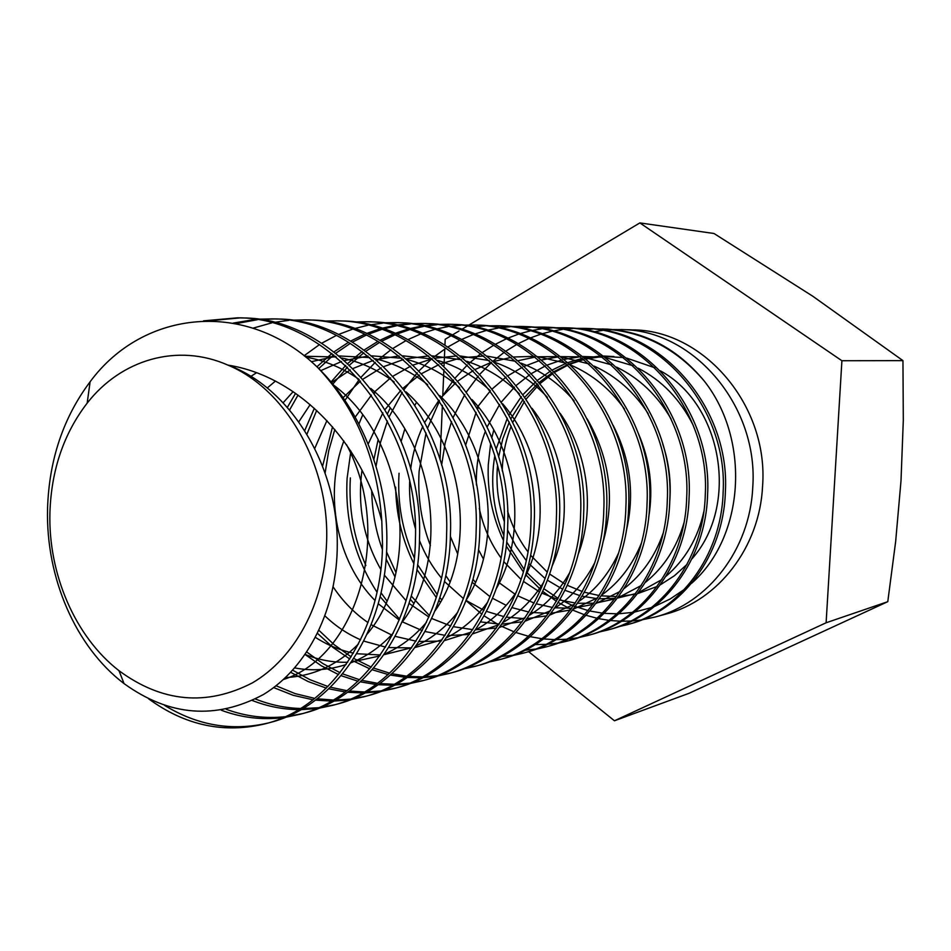 <?xml version="1.0" encoding="UTF-8"?>
<svg xmlns="http://www.w3.org/2000/svg" width="951" height="951" viewBox="0 0 951 951"><rect width="100%" height="100%" fill="white"/><g stroke="black" fill="none" stroke-linecap="round" stroke-linejoin="round"><path stroke-width="1.43" d="M478.472 549.63L483.393 559.01M498.776 581.192L499.632 582.202M618.542 626.721L626.935 624.759C679.394 611.279 721.381 556.062 723.129 492.345C728.204 407.931 658.627 328.297 582.963 328.38L574.178 328.404M585.495 328.452C661.004 328.368 730.439 407.813 725.363 492C723.604 555.562 681.701 610.649 629.324 624.106L626.935 624.759M628.124 624.427L619.719 626.305M118.506 670.312L119.137 671.061M148.606 698.819C185.314 725.637 224.448 733.899 265.995 723.616C330.163 707.389 381.957 632.677 382.516 544.245L381.791 520.934C377.511 459.547 356.245 408.502 318.003 367.811C361.653 410.689 388.198 478.151 386.819 543.592C386.237 631.714 334.538 706.177 270.5 722.391L265.995 723.616M268.241 722.986C232.127 731.45 197.57 725.577 164.559 705.357M221.321 710.242C241.364 717.696 261.905 720.169 282.97 717.66M285.288 717.351L300.457 714.177C363.686 698.153 414.695 625.283 415.432 539.229C419.878 425.156 330.853 317.159 237.691 317.812L203.466 320.856M237.679 317.812L242.208 317.955C335.18 317.301 423.968 424.919 419.498 538.611C418.761 624.367 367.847 697.012 304.736 713.012L300.457 714.177M302.596 713.571L287.368 716.472M285.038 716.745C264.972 718.79 245.394 716.317 226.29 709.315M252.336 700.518C267.433 706.391 282.863 709.434 298.614 709.66M300.991 709.66L316.6 708.578M318.787 708.269L333.183 705.214C395.497 689.404 445.722 618.269 446.601 534.486C451.166 423.409 363.983 318.288 272.402 318.882L257.329 319.203M272.378 318.882L276.682 319.013C368.096 318.43 455.042 423.195 450.453 533.891C449.573 617.401 399.444 688.322 337.248 704.109L333.183 705.214M335.216 704.643L320.76 707.449M318.561 707.722L302.917 708.543M300.528 708.495C285.181 708.031 270.143 704.857 255.415 699.009M273.686 687.597L293.158 695.288L313.045 699.793M315.482 700.126L331.507 701.125M333.753 701.101L348.541 699.936M350.622 699.627L364.304 696.691C425.703 681.094 475.167 611.624 476.166 529.98C480.837 421.745 395.426 319.358 305.366 319.893L291.054 320.166M309.467 320.011C399.325 319.488 484.511 421.543 479.827 529.422C478.817 610.792 429.448 680.06 368.168 695.633L364.304 696.691M366.23 696.144L352.5 698.866M350.42 699.14L335.584 700.067M333.325 700.055L317.254 698.783M314.805 698.403L295.202 693.636L276.063 685.778M290.756 672.357L308.195 681.57L326.336 688.132M328.844 688.809L345.296 691.995M347.602 692.257L362.759 692.982M364.899 692.934L378.926 691.71M380.899 691.413L393.916 688.583C454.423 673.189 503.127 605.312 504.244 525.701C509.011 420.176 425.311 320.38 336.737 320.844L323.126 321.081M336.725 320.844L340.624 320.962C429.02 320.511 512.506 419.985 507.727 525.166C506.598 604.527 457.99 672.202 397.601 687.573L393.916 688.583M395.759 688.06L382.694 690.688M380.709 690.961L366.646 691.971M364.506 691.983L349.302 691.02M346.984 690.711L330.484 687.24M327.964 686.503L309.967 679.68L292.73 670.241M305.176 654.561L321.343 665.783L338.58 674.604M341.159 675.685L358.04 681.237M360.417 681.819L375.954 684.494M378.141 684.72L392.501 685.207M394.534 685.136L407.86 683.864M409.738 683.567L422.137 680.857C481.765 665.652 529.743 599.296 530.955 521.635C535.782 418.678 453.734 321.343 366.622 321.759L353.641 321.961M370.331 321.878C457.276 321.462 539.11 418.499 534.272 521.124C533.047 598.548 485.165 664.725 425.656 679.894L422.149 680.845M423.896 680.357L411.462 682.889M409.572 683.163L396.198 684.233M394.166 684.268L379.758 683.567M377.571 683.305L361.974 680.369M359.597 679.751L342.657 673.867M340.066 672.737L322.9 663.584L306.852 652.077M317.563 633.425L332.898 647.358L349.802 659.019M352.464 660.565L369.82 668.826M372.257 669.754L388.186 674.556M390.421 675.055L405.138 677.302M407.206 677.481L420.841 677.766M422.767 677.683L435.451 676.387M437.246 676.102L449.074 673.474C507.834 658.484 555.075 593.579 556.383 517.748C561.28 417.263 480.826 322.27 395.117 322.627L382.742 322.805M395.105 322.627L398.647 322.734C484.19 322.389 564.454 417.085 559.545 517.273C558.225 592.865 511.079 657.593 452.426 672.559L449.074 673.474M450.75 672.999L438.886 675.46M437.091 675.721L424.372 676.839M422.434 676.886L408.764 676.399M406.683 676.197L391.931 673.712M389.684 673.177L373.695 668.101M371.259 667.115L353.831 658.472M351.169 656.868L334.265 644.766L319.013 630.418M463.506 668.957L474.799 666.425C532.715 651.637 579.242 588.122 580.633 514.063C585.578 415.908 506.645 323.15 422.327 323.459L410.511 323.613M422.303 323.459L425.691 323.566C509.867 323.257 588.598 415.73 583.652 513.599C582.25 587.445 535.805 650.781 477.996 665.557L474.799 666.425M476.392 665.973L465.075 668.351M488.6 662.122L499.394 659.697C556.478 645.099 602.316 582.915 603.778 510.532C608.759 414.612 531.312 323.982 448.325 324.255L437.032 324.386M448.313 324.255L451.547 324.362C534.379 324.089 611.648 414.446 606.655 510.093C605.181 582.274 559.438 644.279 502.449 658.853L499.394 659.697M500.915 659.257L490.098 661.551M350.871 451.083L347.115 478.21C344.868 520.054 354.842 558.047 377.012 592.188M380.091 596.634L399.586 619.125M512.601 655.596L522.931 653.242C579.195 638.846 624.355 577.946 625.877 507.168C630.905 413.376 554.873 324.778 473.194 325.016L462.388 325.123M473.182 325.016L476.285 325.111C557.809 324.885 633.651 413.221 628.635 506.74C627.101 577.328 582.036 638.062 525.867 652.445L522.931 653.242M524.393 652.838L514.039 655.049M512.482 655.298L501.439 656.487M386.795 600.735L381.006 592.758M365.873 565.524C353.736 537.933 348.565 508.714 350.36 477.901M371.722 491.227C372.15 511.412 375.716 530.824 382.385 549.464M386.106 558.962L394.915 576.77M410.309 599.285L413.649 603.243M535.591 649.331L545.482 647.072C600.949 632.855 645.444 573.191 647.025 503.947C652.065 412.187 577.423 325.551 497.016 325.741L486.662 325.836M497.004 325.741L499.964 325.836C580.229 325.646 654.704 412.045 649.664 503.543C648.071 572.597 603.659 632.118 548.287 646.3L545.482 647.072M546.884 646.68L536.97 648.82M535.472 649.069L524.916 650.258M429.495 615.63L411.248 596.027M395.949 572.526L386.558 551.889M395.675 487.162C396.068 514.122 402.095 539.55 413.768 563.456M416.93 569.518L436.295 597.525M438.91 600.473L440.42 602.102M557.619 643.328L567.093 641.152C621.799 627.125 665.641 568.627 667.269 500.856C672.333 411.058 599.011 326.276 519.84 326.443L509.914 326.514M519.828 326.443L522.67 326.538C601.71 326.371 674.853 410.915 669.789 500.476C668.161 568.068 624.391 626.412 569.792 640.403L567.093 641.152M568.448 640.772L558.938 642.84M557.512 643.078L547.419 644.291M545.886 644.386L535.151 644.576M441.716 599.736L439.861 597.656M437.222 594.565L417.608 564.68M414.374 557.964C402.38 531.324 397.28 503.091 399.04 473.265M426.024 433.085L419.106 471.363C417.537 497.23 421.305 521.956 430.411 545.541M445.769 575.593L449.954 581.715M466.061 600.628L481.943 614.287M484.166 615.891L498.681 624.878M500.713 625.936L514.134 631.856M516.024 632.546L528.494 636.267M530.266 636.683L541.915 638.727M543.568 638.917L554.481 639.631M556.026 639.654L566.273 639.262M567.735 639.131L577.376 637.824M578.755 637.574L587.849 635.458C641.782 621.621 684.993 564.264 686.67 497.896C691.746 409.976 619.707 326.978 541.737 327.12L532.215 327.168M541.725 327.12L544.459 327.203C622.287 327.061 694.159 409.833 689.083 497.528C687.407 563.717 644.279 620.944 590.44 634.757L587.849 635.458M589.144 635.102L580.027 637.111M450.394 536.459L457.728 554.064M472.98 579.183L475.393 582.345M599.047 632.046L607.772 630.002C660.969 616.343 703.55 560.08 705.273 495.067C710.349 408.93 639.559 327.643 562.766 327.762L553.625 327.798M562.754 327.762L565.381 327.833C642.044 327.738 712.668 408.799 707.592 494.71C705.868 559.557 663.358 615.689 610.269 629.324L607.772 630.002M609.02 629.657L600.271 631.595M208.97 320.796L239.949 317.907M255.082 319.393L233.185 323.114M235.955 323.637L257.245 319.738M259.504 319.512L274.53 318.965M288.914 320.332L273.959 322.425M271.724 322.876L253.073 328.154M304.082 355.745L319.548 344.559M321.735 343.204L336.333 335.453M338.425 334.514L352.429 329.212M354.438 328.594L367.871 325.254M369.796 324.885L382.682 323.174M384.525 323.031L396.876 322.698M408.74 323.72L396.448 325.123M394.617 325.432L381.803 328.297M379.889 328.844L366.539 333.468M364.542 334.288L350.634 341.088M348.553 342.265L334.098 351.822M331.935 353.475L316.933 366.789M295.559 393.369L287.345 407.385M289.579 409.976L298.008 395.117M318.763 368.572L333.73 354.889M335.881 353.201L350.313 343.359M352.393 342.134L366.278 335.121M368.275 334.265L381.613 329.45M383.526 328.88L396.329 325.836M398.16 325.515L410.44 323.946M412.211 323.815L424.003 323.53M435.344 324.481L423.599 325.765M421.852 326.038L409.631 328.666M407.801 329.153L395.081 333.373M393.179 334.122L379.936 340.292M377.951 341.361L364.185 349.992M362.129 351.478L347.864 363.377M345.736 365.422L331.043 381.969M314.329 408.312L304.7 430.625M306.923 434.203L316.671 410.44M332.826 384.109L347.472 367.098M349.588 364.994L363.841 352.762M365.885 351.24L379.639 342.36M381.613 341.254L394.843 334.883M396.745 334.11L409.453 329.712M411.284 329.201L423.492 326.419M425.24 326.122L436.973 324.695M438.649 324.576L449.93 324.315M460.783 325.206L449.561 326.383M447.885 326.633L436.212 329.034M434.464 329.486L422.327 333.337M420.508 334.027L407.884 339.65M405.994 340.624L392.87 348.446M390.92 349.778L377.321 360.488M375.288 362.319L361.273 377.012M359.193 379.544L344.94 400.383M332.529 426.785L322.591 466.192M325.099 473.051L328.725 450.762L334.835 429.483M485.117 325.908L474.383 326.978M375.11 392.287L374.444 393.31M362.64 415.064L358.931 423.956M508.44 326.585L498.158 327.572M390.124 408.241L387.592 413.53M378.153 439.564L373.874 459.488M376.025 466.287L380.293 443.023L387.426 420.996M389.292 416.526L402.297 392.276M404.211 389.387L417.263 372.792M419.153 370.724L431.92 358.622M433.751 357.1L446.126 348.114M447.897 346.972L459.844 340.303M461.556 339.471L473.063 334.609M474.715 334.015L485.806 330.639M487.399 330.235L498.062 328.095M499.596 327.857L509.879 326.764M511.353 326.668L521.255 326.49M530.801 327.239L520.946 328.143M416.419 402.439L415.052 404.995M404.793 429.056L401.191 441.252M552.269 327.857L542.807 328.689M541.392 328.88L531.585 330.591M530.123 330.924L519.959 333.67M518.438 334.17L507.893 338.14M506.324 338.818L495.388 344.274M493.759 345.189L482.442 352.476M480.754 353.701L469.057 363.353M467.321 364.982L455.303 377.88M453.532 380.067L441.347 397.863M439.564 400.977L427.677 427.914M572.882 328.464L563.8 329.224M562.445 329.403L553.03 330.996M551.628 331.293L541.88 333.837M540.43 334.288L530.313 337.95M528.815 338.58L518.343 343.596M516.785 344.44L505.944 351.109M504.327 352.227L493.141 361.011M491.477 362.486L479.958 374.1M478.258 376.073L466.537 391.824M464.813 394.546L453.199 417.406M451.547 421.614L445.175 442.809L441.621 465.087M601.377 595.849L616.498 596.562M618.78 596.467L635.149 594.22M637.705 593.602L657.117 586.47M660.339 584.817L674.378 575.771L687.014 564.407M691.864 558.962C739.521 505.635 722.51 404.52 660.481 370.878M654.93 367.811L626.685 358.099M623.428 357.54L604.206 356.482M598.702 618.649L609.032 620.361M610.506 620.528L620.23 621.193M621.609 621.229L630.798 621.027M632.106 620.944L640.796 620.016M642.032 619.826L655.322 616.985C707.901 603.421 749.828 549.523 752.716 487.839C758.981 407.028 694.61 330.9 623.357 329.628L613.015 329.569M490.621 443.796L488.279 464.777C487.233 491.275 492.273 516.476 503.412 540.37M506.229 546.029L523.407 571.979M525.725 574.725L540.703 589.656M542.783 591.403L556.43 601.317M558.344 602.518L570.957 609.318M572.74 610.138L584.485 614.762M586.149 615.309L597.145 618.305M655.322 616.985L665.985 614.061C718.124 600.616 759.683 547.3 762.559 486.341C768.895 405.53 703.585 329.783 632.189 329.878L621.122 329.545M639.857 222.914L713.999 233.494L812.725 296.189L902.951 360.631L903.307 420.342L901.001 480.802L895.664 541.476L887.782 601.674L689.023 693.315L614.453 720.775L826.11 622.774L841.908 360.738L639.857 222.914L469.116 324.957M528.625 651.649L614.453 720.775M887.782 601.674L826.11 622.774M902.951 360.631L841.908 360.738M468.891 325.087L467.69 325.813M467.143 326.145L461.675 329.415M459.012 330.996L452.284 335.025M450.881 335.858L445.187 339.257L444.937 345.082M444.771 348.993L444.046 365.921M443.891 369.63L442.786 395.45M442.37 405.352L440.04 459.702M611.873 329.617L603.576 330.294M602.34 330.437L593.757 331.851M493.759 430.018L491.869 437.591M601.721 356.625L586.042 358.967M583.89 359.502L569.899 364.245M567.925 365.113L554.802 372.21M552.923 373.446L540.299 383.384M538.48 385.096L526.248 399.004M524.488 401.429L512.827 422.196M511.198 426.096C505.587 440.349 502.603 455.279 502.247 470.888M507.596 511.056C512.03 526.022 518.83 539.645 527.983 551.889M530.575 555.218L547.3 572.145M549.642 574.024L565.167 584.187M567.39 585.352L582.309 591.558M584.461 592.247L599.213 595.552M49.928 512.411C51.366 469.996 63.776 433.573 87.171 403.129C121.169 359.502 177.433 342.752 227.895 365.101C286.513 389.268 330.33 466.751 326.526 543.758C324.172 604.17 294.548 658.342 252.372 682.889C206.545 706.45 162.074 702.385 118.994 670.693C75.081 636.754 48.073 573.833 49.928 512.411M381.791 520.934C361.879 443.855 300.147 376.453 227.895 365.101C290.055 387.437 337.664 465.158 337.272 543.877C337.569 609.044 307.494 667.768 263.57 694.444C215.96 719.966 169.456 716.353 124.058 683.614C75.521 646.799 45.719 577.626 47.55 508.678C49.06 459.951 63.242 417.655 90.107 381.779C143.53 309.301 247.533 298.852 318.003 367.811M604.194 356.47L613.942 356.554L603.647 356.043M601.032 356.09L584.687 357.873M582.464 358.325L568.009 362.569M565.988 363.353L552.519 369.88M550.593 371.021L537.66 380.198M535.782 381.779L523.157 394.451M521.338 396.65L509.07 414.874M507.323 418.178L496.137 449.157M494.746 456.1C490.217 483.5 493.236 509.998 503.792 535.568M506.681 541.987L524.12 569.387M526.485 572.169L541.808 587.064M543.96 588.788L558.106 598.381M560.115 599.522L572.431 605.442M573.441 605.858L588.134 610.59M589.977 611.029L602.506 613.157M691.567 583.332C744.621 537.065 750.862 440.075 704.215 380.982C677.587 348.874 645.218 331.602 607.118 329.129L593.947 328.987M604.337 613.347L616.997 613.823M618.899 613.764L632.546 612.408M634.697 612.04L651.625 607.523M654.633 606.417L670.11 599.023L684.577 589.251M704.215 380.982C676.268 348.244 642.329 330.912 602.387 328.975M592.687 329.046L583.962 329.747M478.508 407.23L477.735 408.835M476.106 412.365L465.657 445.104M346.556 444.711C394.154 533.927 357.089 656.249 283.469 679.501M333.623 385.096C406.184 439.005 422.149 569.804 367.134 634.091M358.503 643.934C337.462 665.07 313.152 676.268 285.585 677.54M233.72 367.466L235.634 366.563M305.83 357.136C324.505 360.358 342.205 367.728 358.955 379.271M370.771 388.424C436.426 441.633 450.703 559.901 401.94 622.37M393.345 632.974C380.911 646.609 366.789 656.535 350.978 662.764M346.14 664.523C329.046 670.086 311.94 671.216 294.798 667.923M250.862 376.37L256.651 372.673M304.724 356.256L336.262 356.97M341.742 357.968C360.393 361.844 377.88 369.844 394.178 381.945M406.125 391.931C465.146 444.129 477.782 550.593 434.999 610.899M426.452 622.323C414.267 636.683 400.276 647.262 384.489 654.062M379.734 655.964L351.442 662.074M347.686 662.253C333.219 662.645 319.072 660.053 305.235 654.466M267.243 387.996L275.469 381.054M311.298 361.713L335.501 356.34M339.341 355.971L369.868 357.6M375.288 358.741C394.19 363.234 411.664 371.889 427.712 384.727M439.802 395.628C492.416 446.423 503.519 541.832 466.454 599.606M457.942 611.945C446.019 627.066 432.158 638.311 416.36 645.681M411.688 647.726L384.073 654.657M380.424 654.966L356.791 653.741M353.439 653.111C340.208 650.377 327.572 645.158 315.518 637.443M283.136 402.772L293.11 391.669M320.796 370.628L341.504 361.511M344.678 360.512L368.049 356.09M371.805 355.84L401.869 358.277M407.23 359.561C426.417 364.673 443.903 374.028 459.702 387.639M471.934 399.551C518.295 448.48 528.043 533.547 496.386 588.431M487.934 601.805C476.296 617.722 462.555 629.657 446.697 637.61M442.096 639.785L415.1 647.488M411.557 647.904L388.757 647.56M385.535 647.096L363.781 641.093M360.584 639.785C347.555 634.103 335.703 626.162 325.028 615.975M298.792 421.84L310.145 404.65M331.542 382.564L350.313 369.927M353.142 368.441L373.172 360.429M376.263 359.573L399.04 355.959M402.737 355.817L432.36 359.002M437.686 360.405C457.181 366.171 474.692 376.263 490.24 390.683M502.627 403.747C542.89 450.358 551.437 525.653 524.916 577.293M516.536 591.843C505.219 608.592 491.572 621.253 475.619 629.835M471.09 632.142L444.652 640.546M441.205 641.057L419.141 641.497M416.051 641.164L395.224 636.362M392.181 635.268L371.14 624.676M368.001 622.584C354.438 613.217 342.847 601.353 333.207 586.993M314.757 448.42L326.918 420.592M343.085 397.684L360.5 381.066M363.092 379.08L381.208 367.894M383.931 366.575L403.355 359.549M406.362 358.812L428.604 355.912M432.218 355.864L461.461 359.763M466.751 361.297C486.567 367.716 504.125 378.581 519.424 393.892M531.989 408.3C566.297 452.105 573.774 518.081 552.103 566.118M543.829 582.036C532.869 599.653 519.329 613.086 503.222 622.346M498.752 624.771L472.813 633.83M469.461 634.436L448.087 635.565M445.104 635.351L425.109 631.547M422.208 630.644L402.202 621.764M399.23 620.004L378.213 603.73M375.015 600.533C336.773 561.791 323.447 494.627 343.858 440.943M355.21 417.061L371.437 395.093M373.85 392.501L390.647 377.856M393.155 376.085L410.654 366.159M413.293 364.994L432.146 358.824M435.071 358.182L456.825 355.947M460.367 355.983L489.254 360.548M494.508 362.212C514.657 369.285 532.275 380.971 547.36 397.28M560.139 413.293C588.61 453.793 595.124 510.746 578.03 554.79M569.887 572.324C559.343 590.868 545.91 605.133 529.588 615.095M525.178 617.651L499.703 627.339M496.434 628.029L475.678 629.764M472.79 629.645L453.568 626.721M450.786 625.984L431.718 618.507M428.889 617.021L409.049 603.362M406.053 600.723L384.311 575.07M380.852 569.459C363.544 539.051 357.267 505.932 361.998 470.127M368.18 444.034L382.908 412.853M385.155 409.417L400.858 390.35M403.2 388.079L419.415 375.086M421.828 373.517L438.768 364.685M441.323 363.639L459.642 358.23M462.495 357.695L483.786 356.031M487.269 356.161L515.834 361.356M521.065 363.151C541.571 370.902 559.259 383.491 574.131 400.894M587.159 418.892C610.126 458.798 615.321 500.214 602.744 543.164M594.803 562.647C584.734 582.178 571.408 597.335 554.802 608.105M550.439 610.78L525.404 621.062M522.206 621.823L502.009 624.106M499.227 624.082L480.695 621.918M613.157 425.37C630.489 459.274 634.864 494.449 626.293 530.896M618.614 552.947C609.115 573.56 595.885 589.691 578.945 601.341M574.618 604.135L549.975 614.988M546.849 615.82L527.187 618.59M524.476 618.649L506.598 617.151M504.03 616.652L486.555 611.386M483.988 610.316L466.121 600.461M463.446 598.595L444.438 581.477M441.514 578.101C432.313 567.058 424.954 554.516 419.462 540.489M415.373 528.423C410.998 513.445 409.085 497.896 409.631 481.788M410.666 468.986C412.591 453.853 416.657 439.624 422.85 426.321M424.859 422.208L439.005 400.133M441.133 397.542L455.814 382.777M457.99 380.982L473.134 370.64M475.393 369.38L491.298 362.319M493.712 361.499L511.079 357.374M513.79 356.994L534.272 356.375M537.66 356.649L565.667 363.068M570.838 365.113C592.235 374.349 610.114 388.971 624.474 409.001M638.287 433.299C650.044 460.355 653.515 488.398 648.677 517.403M641.39 543.152C632.546 564.93 619.434 582.143 602.066 594.791M597.787 597.703L573.512 609.115M570.445 610.019L551.259 613.229M548.632 613.371L531.336 612.432M528.863 612.052L512.09 607.653M506.205 605.335L492.606 598.31M490.062 596.705L472.136 582.309M518.224 360.667L535.163 357.077M537.814 356.78L557.928 356.601M561.268 356.946L589.038 363.948M594.209 366.123C616.2 376.216 634.198 392.074 648.213 413.685M662.788 444.212C668.933 462.59 671.263 481.563 669.777 501.118M663.168 533.142C655.096 556.24 642.127 574.666 624.248 588.443M620.004 591.486L596.063 603.433M593.055 604.396L574.321 608.022M571.765 608.224L555.004 607.808M552.614 607.499L536.483 603.849M534.117 603.077L517.855 595.849M515.43 594.47L498.455 582.226M476.998 407.599L490.359 390.861M492.345 388.828L506.087 377.083M508.119 375.633L522.313 367.276M524.441 366.266L539.431 360.595M541.713 359.954L558.261 356.863M560.852 356.613L580.633 356.875M583.938 357.279L611.481 364.851M616.628 367.157C639.405 378.248 657.557 395.533 671.097 419.011M683.995 522.717C676.85 547.372 664.036 567.224 645.527 582.285M641.331 585.459L617.698 597.929M614.738 598.952L596.42 602.958M593.923 603.207L577.673 603.255M575.367 603.029L559.818 600.033M557.548 599.38L541.975 593.162M539.657 591.974L523.525 581.465M521.089 579.504L503.733 561.565M501.046 557.987C490.431 543.104 483.179 526.592 479.304 508.428M476.427 485.034C475.845 466.109 478.864 448.111 485.474 431.041M487.197 426.821L499.608 404.52M501.474 401.928L514.432 387.128M516.345 385.31L529.648 374.765M531.621 373.458L545.375 365.909M547.431 364.994L562.017 359.918M564.24 359.347L580.419 356.708M582.963 356.518L602.423 357.172M605.692 357.635L633.045 365.766M638.18 368.203C662.015 380.519 680.357 399.551 693.22 425.311M703.871 511.507C697.915 538.159 685.279 559.759 665.973 576.306M661.813 579.599L638.466 592.604M635.553 593.674L617.615 598.036M615.19 598.345L599.392 598.797M597.157 598.643L582.155 596.218M579.967 595.659L565.025 590.321M562.814 589.299L547.443 580.217M545.125 578.529L528.78 563.491M526.272 560.591L515.882 546.1L507.561 529.945M504.303 521.493C498.158 503.78 495.887 485.283 497.492 466.026M498.609 456.955L502.758 438.97L509.272 422.054M510.996 418.535L523.133 399.337M524.952 397.054L537.505 383.871M539.36 382.243L552.234 372.721M554.148 371.544L567.497 364.72M569.506 363.888L583.7 359.335M585.875 358.836L601.698 356.601M305.354 319.893L309.444 320.011M366.61 321.759L370.319 321.878M582.951 328.38L585.483 328.452M118.994 670.693L124.058 683.614M87.171 403.129L90.107 381.779"/></g></svg>

